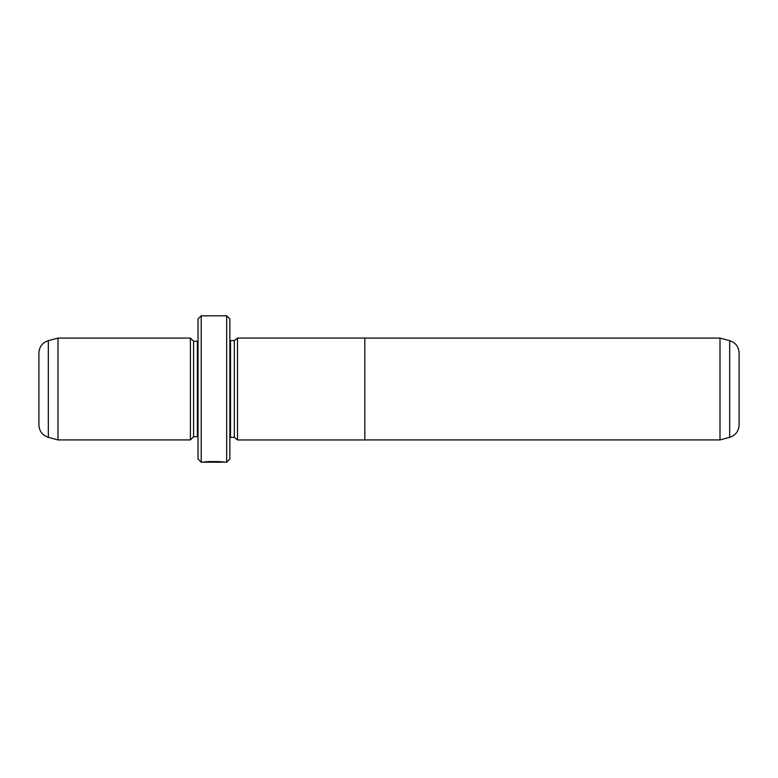 <?xml version="1.0" encoding="UTF-8"?>
<svg xmlns="http://www.w3.org/2000/svg" width="778" height="778" viewBox="0 0 778 778"><rect width="100%" height="100%" fill="white"/><g stroke="black" fill="none" stroke-linecap="round" stroke-linejoin="round"><path stroke-width="1.17" d="M729.667 437.333C735.58 435.359 738.721 431.265 739.1 425.041L739.1 352.959C738.721 346.735 735.58 342.641 729.667 340.667L729.667 437.333L720 439.92L720 338.08L364.814 338.08M364.814 439.959L364.814 338.041L237.504 338.041L237.504 439.959L364.814 439.959M222.177 461.908L222.177 462.2C222.673 461.889 209.204 461.383 206.403 462.122L203.807 462.19C204.41 461.208 224.881 461.451 224.22 462.2L222.177 461.976M237.504 439.92L234.324 437.382L234.324 340.618L229.86 340.56M190.396 439.92L190.396 338.08L58 338.08L58 439.92L190.396 439.92L193.576 436.74L193.576 341.26L190.396 338.08M48.333 437.333C42.42 435.359 39.279 431.265 38.9 425.041L38.9 352.959C39.279 346.735 42.42 342.641 48.333 340.667L48.333 437.333L58 439.92M226.68 315.8L229.86 318.98L229.86 459.02L226.68 462.2L226.68 315.8L201.22 315.8L201.22 462.2L198.04 459.02L198.04 318.98L201.22 315.8M234.324 437.382L230.502 437.382L230.502 340.618M193.576 436.74L197.398 436.74L197.398 341.26L198.04 341.192M720 439.92L364.814 439.92M226.68 462.2L224.22 462.2M222.168 462.2L201.22 462.2M197.398 436.74L198.04 436.808M197.398 341.26L193.576 341.26M48.333 340.667L58 338.08M230.502 437.382L229.86 437.44M234.324 340.618L237.504 338.08M729.667 340.667L720 338.08"/></g></svg>
